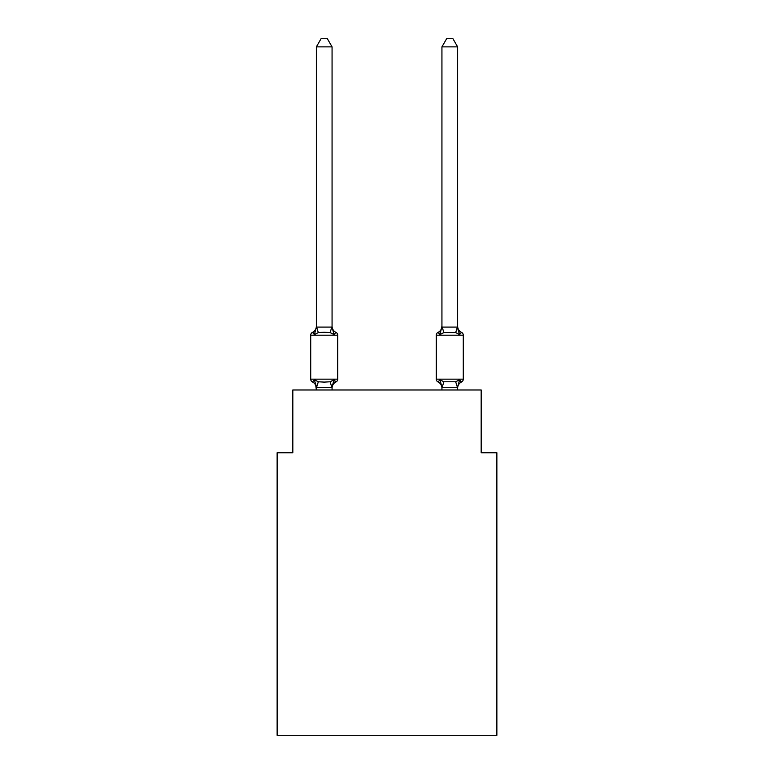 <?xml version="1.0" encoding="UTF-8"?>
<svg xmlns="http://www.w3.org/2000/svg" width="774" height="774" viewBox="0 0 774 774"><rect width="100%" height="100%" fill="white"/><g stroke="black" fill="none" stroke-linecap="round" stroke-linejoin="round"><path stroke-width="1.16" d="M496.869 735.3L496.869 452.771L481.176 452.771L481.176 389.98L292.824 389.98L292.824 452.771L277.131 452.771L277.131 735.3L496.869 735.3M439.409 333.255L438.055 332.375L439.971 334.591L438.055 332.375A6.908 6.908 0 0 0 441.935 326.173L439.971 334.591L438.055 332.375L439.971 334.591L440.706 332.104L439.971 334.591L440.706 332.104L439.971 334.591L440.706 332.104L439.971 334.591L440.706 332.104L439.971 334.591L440.706 332.104L439.971 334.591L443.899 332.568L455.673 332.568L459.592 334.591L457.956 329.463L459.592 334.591L461.517 332.375L459.592 334.591L457.956 329.463L459.592 334.591L461.517 332.375L459.592 334.591L457.956 329.463L459.592 334.591L461.517 332.375L459.592 334.591L457.956 329.463L459.592 334.591L457.956 329.463L459.592 334.591L461.517 332.375A3.135 3.135 0 0 1 463.287 335.2L463.287 379.154A3.135 3.135 0 0 1 461.517 381.979L459.592 379.763L461.517 381.979L460.627 381.543M441.935 327.092L457.637 327.092L457.637 46.866L441.935 46.866L441.935 327.092M457.637 389.98L457.637 387.261L441.935 387.261L441.935 388.18A6.908 6.908 0 0 0 438.055 381.979A6.908 6.908 0 0 1 441.935 388.18A6.908 6.908 0 0 0 438.055 381.979L439.971 379.763L438.055 381.979A6.908 6.908 0 0 1 441.935 388.18A6.908 6.908 0 0 0 438.055 381.979L439.971 379.763L438.055 381.979A6.908 6.908 0 0 1 441.935 388.18A6.908 6.908 0 0 0 438.055 381.979L439.971 379.763L438.055 381.979A3.135 3.135 0 0 1 436.284 379.154A3.135 3.135 0 0 0 438.055 381.979L439.971 379.763L438.055 381.979A6.908 6.908 0 0 1 441.935 388.18A6.908 6.908 0 0 0 438.055 381.979A3.135 3.135 0 0 1 436.284 379.154A3.135 3.135 0 0 0 438.055 381.979L439.971 379.763L438.055 381.979A3.135 3.135 0 0 1 436.284 379.154A3.135 3.135 0 0 0 438.055 381.979L439.971 379.763L438.055 381.979A6.908 6.908 0 0 1 441.935 388.18M463.287 335.2L436.284 335.2A3.135 3.135 0 0 1 438.055 332.375L438.945 332.81M332.065 388.18A6.908 6.908 0 0 1 335.945 381.979L334.029 379.763L335.945 381.979A3.135 3.135 0 0 0 337.716 379.154L337.716 335.2L310.713 335.2L310.713 379.154A3.135 3.135 0 0 0 312.483 381.979L314.408 379.763L312.483 381.979A3.135 3.135 0 0 1 310.713 379.154A3.135 3.135 0 0 0 312.483 381.979L314.408 379.763L318.327 381.785L324.219 382.104L330.101 381.785L334.029 379.763L335.945 381.979L335.055 381.543M332.065 46.866L316.363 46.866L321.075 38.7L327.354 38.7L332.065 46.866L332.065 327.092L334.029 334.591L335.945 332.375L334.029 334.591L330.101 332.568L324.219 332.259L318.327 332.568L314.408 334.591L312.483 332.375L313.373 332.81M310.713 335.2A3.135 3.135 0 0 1 312.483 332.375L314.408 334.591L312.483 332.375A6.908 6.908 0 0 0 316.363 326.173L316.363 327.092L332.065 327.092L332.065 326.173A6.908 6.908 0 0 0 335.945 332.375L334.029 334.591L335.945 332.375A3.135 3.135 0 0 1 337.716 335.2M316.363 389.98L315.453 383.072L316.489 387.581L331.94 387.581L334.029 379.763M314.408 334.591L316.363 327.092L316.363 46.866M316.363 388.18A6.908 6.908 0 0 0 312.483 381.979A3.135 3.135 0 0 1 310.713 379.154A3.135 3.135 0 0 0 312.483 381.979A3.135 3.135 0 0 1 310.713 379.154A3.135 3.135 0 0 0 312.483 381.979A3.135 3.135 0 0 1 310.713 379.154A3.135 3.135 0 0 0 312.483 381.979A3.135 3.135 0 0 1 310.713 379.154A3.135 3.135 0 0 0 312.483 381.979L314.408 379.763L316.363 387.261M441.935 389.98L441.935 387.261L439.971 379.763L438.055 381.979A3.135 3.135 0 0 1 436.284 379.154L463.287 379.154A3.135 3.135 0 0 1 461.517 381.979L459.592 379.763L461.517 381.979A3.135 3.135 0 0 0 463.287 379.154A3.135 3.135 0 0 1 461.517 381.979L459.592 379.763L461.517 381.979A3.135 3.135 0 0 0 463.287 379.154A3.135 3.135 0 0 1 461.517 381.979L459.592 379.763L461.517 381.979A3.135 3.135 0 0 0 463.287 379.154A3.135 3.135 0 0 1 461.517 381.979L459.592 379.763L461.517 381.979A3.135 3.135 0 0 0 463.287 379.154A3.135 3.135 0 0 1 461.517 381.979L459.592 379.763L455.673 381.785L443.899 381.785L439.971 379.763L438.055 381.979M461.517 332.375A6.908 6.908 0 0 1 457.637 326.173A6.908 6.908 0 0 0 461.517 332.375M332.065 389.98L332.065 387.542M334.029 334.591L335.945 332.375M436.284 335.2L436.284 379.154M457.637 388.18A6.908 6.908 0 0 1 461.517 381.979M457.637 387.261L459.592 379.763M459.592 334.591L457.637 327.092M441.935 46.866L446.646 38.7L452.925 38.7L457.637 46.866M310.713 379.154L337.716 379.154M318.327 381.785L316.489 387.581M330.101 381.785L331.94 387.581M316.489 326.773L318.327 332.568M331.94 326.773L330.101 332.568M457.511 387.581L455.673 381.785M442.06 387.581L443.899 381.785M455.673 332.568L457.511 326.773M443.899 332.568L442.06 326.773"/></g></svg>
